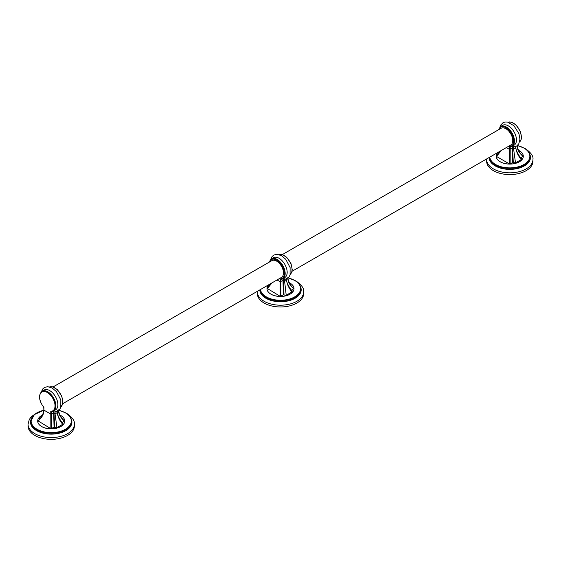 <?xml version="1.0" encoding="UTF-8"?>
<svg xmlns="http://www.w3.org/2000/svg" width="561" height="561" viewBox="0 0 561 561"><rect width="100%" height="100%" fill="white"/><g stroke="black" fill="none" stroke-linecap="round" stroke-linejoin="round"><path stroke-width="0.84" d="M34.831 435.427A23.162 13.373 180 0 1 28.05 425.974L28.05 424.207A23.162 13.373 0 0 0 34.831 433.66A23.162 13.373 0 0 0 60.076 436.563A23.162 13.373 0 0 0 74.375 424.207L74.375 425.974A23.162 13.373 0 0 1 60.076 438.323A23.162 13.373 0 0 1 34.831 435.427M36.907 412.924A20.385 11.767 0 0 0 30.827 421.304L30.827 422.188A20.385 11.767 180 0 0 36.802 430.511A20.385 11.767 0 0 0 59.01 433.057A20.385 11.767 0 0 0 71.591 422.188L71.591 421.304A20.385 11.767 0 0 0 65.623 412.987M64.725 421.031A13.513 7.798 180 0 1 64.725 421.052A13.513 7.798 180 0 1 56.381 428.26A13.513 7.798 180 0 1 41.661 426.57A13.513 7.798 180 0 1 37.699 421.052A13.513 7.798 180 0 1 37.699 421.031M59.915 415.035A13.513 7.798 0 0 1 60.763 415.491A13.513 7.798 180 0 1 64.725 421.002A13.513 7.798 180 0 1 56.381 428.211A13.513 7.798 180 0 1 41.661 426.521A13.513 7.798 0 0 1 37.699 421.002L37.699 421.052M42.264 415.161A13.513 7.798 0 0 0 37.699 421.002M39.782 418.99L39.586 417.798L42.755 414.495M50.862 428.681L50.785 414.088L43.905 410.119C44.053 413.822 42.054 417.517 37.917 421.206L37.917 420.799L50.862 428.681L54.059 427.237L56.927 427.629L62.692 424.305L62.937 423.232C61.093 422.384 56.577 413.576 57.306 412.377L57.299 412.594C57.72 416.592 59.515 420.498 62.692 424.305M62.25 422.51L64.508 420.799L64.508 421.206C60.371 417.517 58.372 413.822 58.519 410.119M53.639 411.024L54.059 427.237M51.563 428.681L51.64 411.676M43.905 409.628L43.73 409.874C44.228 409.123 43.26 416.879 37.846 420.848M55.504 409.951A11.472 6.627 -120 0 0 55.504 396.697A11.472 6.627 -120 0 0 44.031 390.077L42.033 391.227A11.472 6.627 60 0 1 53.505 397.854A11.472 6.627 60 0 1 53.505 411.101A11.472 6.627 60 0 1 51.64 411.634L55.504 409.951M41.416 391.662L42.874 388.808L44.473 387.469L47.636 386.669L52.159 388.002L56.43 391.62L60.826 399.944L60.784 407.391L59.564 409.53L56.149 411.564L53.639 410.477M51.64 411.634L50.785 411.332L50.785 414.088L53.639 412.938L53.989 413.338L54.747 427.629M43.905 407.167L43.905 410.119L43.73 407.335M53.05 386.957L271.805 260.662A9.663 5.582 60 0 1 279.252 263.249A9.663 5.582 60 0 1 283.466 272.976A9.663 5.582 60 0 1 281.468 277.4L62.72 403.696M280.928 279.252L282.8 278.726A11.472 6.627 60 0 1 280.928 279.252L280.079 278.957A10.869 6.276 60 0 0 281.636 265.178A10.869 6.276 60 0 0 269.315 262.099M282.926 278.649L283.347 294.862L286.215 295.254L291.986 291.923L292.232 290.85C290.381 290.009 285.865 281.201 286.594 279.995L286.587 280.22C287.008 284.217 288.803 288.116 291.986 291.923M284.792 277.569A11.472 6.627 -120 0 0 284.799 264.322A11.472 6.627 -120 0 0 273.319 257.695L271.328 258.852A11.472 6.627 60 0 1 282.8 265.472A11.472 6.627 60 0 1 282.8 278.726L284.792 277.569M268.817 284.708A13.513 7.798 0 0 0 266.987 288.627A13.513 7.798 0 0 0 270.949 294.139A13.513 7.798 180 0 0 285.668 295.829A13.513 7.798 180 0 0 294.013 288.627A13.513 7.798 180 0 0 290.051 283.109A13.513 7.798 0 0 0 289.203 282.66M269.07 286.615L268.873 285.423L270.984 283.452M272.008 282.863L267.204 288.831L267.204 288.424L280.149 296.299L283.347 294.862M291.538 290.128L293.796 288.424L293.796 288.831C289.658 285.135 287.66 281.44 287.807 277.737M294.013 288.677L294.013 288.627A13.513 7.798 180 0 1 294.013 288.677A13.513 7.798 180 0 1 285.668 295.885A13.513 7.798 180 0 1 270.949 294.188A13.513 7.798 180 0 1 266.987 288.677A13.513 7.798 180 0 1 266.987 288.649L266.987 288.677M260.164 289.707A20.385 11.767 0 0 0 266.089 297.246A20.385 11.767 0 0 0 288.298 299.798A20.385 11.767 0 0 0 300.885 288.929L300.885 289.813A20.385 11.767 0 0 1 288.298 300.682A20.385 11.767 0 0 1 266.089 298.129A20.385 11.767 180 0 1 260.115 289.813L260.115 289.728M303.662 291.825L303.662 293.592A23.162 13.373 0 0 1 289.364 305.948A23.162 13.373 0 0 1 264.119 303.045A23.162 13.373 180 0 1 257.338 293.592L257.338 291.825A23.162 13.373 0 0 0 264.119 301.285A23.162 13.373 0 0 0 289.364 304.181A23.162 13.373 0 0 0 303.662 291.825C304.223 288.663 301.79 285.135 296.369 281.243L294.56 280.304M280.851 296.299L280.928 279.294M280.149 296.299L280.079 278.957M270.704 259.287L272.162 256.433L273.761 255.087L276.924 254.287L281.447 255.627L285.717 259.238L290.114 267.569L290.072 275.009L288.852 277.155L285.437 279.182L282.926 278.102M282.337 254.582L501.085 128.287A9.663 5.582 60 0 1 508.539 130.874A9.663 5.582 60 0 1 512.754 140.601A9.663 5.582 60 0 1 510.755 145.026L292.008 271.321M506.331 147.578L509.36 149.331L509.437 163.924L496.492 156.449L501.296 150.488M498.105 152.333A13.513 7.798 180 0 0 496.275 156.246A13.513 7.798 180 0 0 500.237 161.764A13.513 7.798 0 0 0 514.956 163.454A13.513 7.798 0 0 0 523.301 156.246A13.513 7.798 0 0 0 519.339 150.734A13.513 7.798 180 0 0 518.49 150.278M509.437 163.924L510.138 163.924L510.215 146.919M521.267 159.548C518.091 155.741 516.295 151.835 515.875 147.838L515.882 147.62C515.152 148.819 519.668 157.627 521.52 158.475L521.267 159.548L515.51 162.872L512.642 162.48L510.138 163.924M517.095 145.362C516.947 149.065 518.946 152.76 523.083 156.449L520.825 157.753M523.083 156.449L523.083 156.042L523.083 156.449M498.638 153.924L498.308 154.205L498.161 153.041L500.279 151.077M496.492 156.042L496.492 156.449L496.492 156.042M523.301 156.274A13.513 7.798 180 0 1 523.301 156.295A13.513 7.798 180 0 1 514.956 163.503A13.513 7.798 180 0 1 500.237 161.813A13.513 7.798 180 0 1 496.275 156.295A13.513 7.798 180 0 1 496.275 156.274M489.451 157.325A20.385 11.767 0 0 0 495.377 164.871A20.385 11.767 0 0 0 517.586 167.423A20.385 11.767 0 0 0 530.173 156.547L530.173 157.431A20.385 11.767 180 0 1 517.586 168.307A20.385 11.767 180 0 1 495.377 165.754A20.385 11.767 0 0 1 489.409 157.431L489.409 157.353M532.95 159.45L532.95 161.217A23.162 13.373 180 0 1 518.652 173.566A23.162 13.373 180 0 1 493.414 170.67A23.162 13.373 0 0 1 486.625 161.217L486.625 159.45A23.162 13.373 0 0 0 493.414 168.903A23.162 13.373 0 0 0 518.652 171.806A23.162 13.373 0 0 0 532.95 159.45C533.511 156.281 531.078 152.753 525.657 148.861L523.848 147.922M510.215 146.877L512.081 146.344A11.472 6.627 60 0 1 510.215 146.877L509.36 146.575A10.869 6.276 60 0 0 510.924 132.803A10.869 6.276 60 0 0 498.603 129.717M512.642 162.48L512.214 146.267M514.086 145.194A11.472 6.627 -120 0 0 514.086 131.94A11.472 6.627 -120 0 0 502.614 125.32L500.608 126.47A11.472 6.627 60 0 1 512.081 133.097A11.472 6.627 60 0 1 512.081 146.344L514.086 145.194M512.214 145.72L513.645 146.716L516.569 146.112L518.771 143.889L519.942 139.177L518.939 133.672L513.911 125.692L507.453 122.025L504.991 122.01L503.021 122.726L500.749 125.061L499.991 126.905M31.086 419.411A20.694 11.949 0 0 0 36.584 430.638A20.694 11.949 0 0 0 61.31 432.615A20.694 11.949 0 0 0 71.338 419.411M43.723 410.238L34.382 414.579L30.827 421.304A20.385 11.767 0 0 0 36.802 429.628A20.385 11.767 0 0 0 59.01 432.18A20.385 11.767 0 0 0 71.591 421.304C71.492 417.987 69.48 415.161 65.56 412.847L58.835 410.266M43.716 410.301A20.077 11.592 0 0 0 37.019 429.249A20.077 11.592 0 0 0 65.406 429.249A20.077 11.592 0 0 0 65.406 412.861A20.077 11.592 0 0 0 58.772 410.315M56.92 411.641L57.299 412.594L55.048 413.892L56.927 427.629M55.069 411.472L55.048 413.892L53.989 413.338L54.017 410.862M57.201 411.248L57.299 412.594M43.905 407.363A10.869 6.276 60 0 1 41.36 392.384A10.869 6.276 60 0 1 53.33 399.299A10.869 6.276 60 0 1 50.785 411.332M61.009 406.683A11.472 6.627 -120 0 0 60.392 393.878A11.472 6.627 -120 0 0 49.613 386.943L52.65 386.845L57.39 389.636L61.773 396.143L62.937 401.949L62.608 404.123L61.009 406.697M286.208 279.266L286.587 280.22L284.336 281.517L282.926 280.556L280.079 281.706L277.043 279.96M260.479 289.518A20.077 11.592 0 0 0 266.307 296.867A20.077 11.592 0 0 0 294.693 296.867A20.077 11.592 0 0 0 294.693 280.479A20.077 11.592 0 0 0 288.066 277.94M288.123 277.891L294.848 280.465C298.775 282.786 300.78 285.605 300.885 288.929A20.385 11.767 0 0 0 294.911 280.605M259.813 289.911A20.694 11.949 0 0 0 265.872 298.256A20.694 11.949 0 0 0 290.598 300.233A20.694 11.949 0 0 0 300.626 287.036M284.357 279.09L286.215 295.254M283.305 278.48L284.034 295.254M290.296 274.301A11.472 6.627 -120 0 0 289.672 261.503A11.472 6.627 -120 0 0 278.901 254.568L281.931 254.47L286.678 257.254L291.061 263.761L292.225 269.575L291.895 271.741L290.296 274.315M513.322 162.872L512.565 148.581L512.214 148.181L509.36 149.331L509.36 146.575M489.767 157.143A20.077 11.592 0 0 0 495.594 164.492A20.077 11.592 0 0 0 523.981 164.492A20.077 11.592 0 0 0 523.981 148.104A20.077 11.592 0 0 0 517.354 145.558M517.41 145.509L524.135 148.09C528.062 150.404 530.068 153.23 530.173 156.547A20.385 11.767 0 0 0 524.198 148.23M489.101 157.529A20.694 11.949 0 0 0 495.16 165.881A20.694 11.949 0 0 0 519.893 167.858A20.694 11.949 0 0 0 529.914 154.654M515.51 162.872L513.624 149.135L515.875 147.838L515.503 146.884M512.593 146.105L512.565 148.581L513.624 149.135L513.645 146.716M508.175 122.186L511.225 122.088L515.966 124.879L520.356 131.386L521.513 137.193L521.183 139.366L519.584 141.94A11.472 6.627 -120 0 0 518.967 129.121A11.472 6.627 -120 0 0 508.189 122.186M74.375 424.207C74.936 421.038 72.502 417.51 67.075 413.618L65.272 412.679M37.152 412.679L31.402 416.634L29.298 419.446L28.05 424.207M58.695 409.874C58.197 409.123 59.164 416.886 64.578 420.848M57.208 411.248L57.306 412.377M42.033 391.227C38.211 395.049 38.779 400.421 43.737 407.349M271.328 258.852L268.992 262.282M257.352 291.327L257.338 291.825M287.982 277.492C287.484 276.741 288.445 284.504 293.866 288.473M271.566 283.123L267.134 288.473M486.639 158.945L486.625 159.45M500.608 126.47L498.28 129.907M500.854 150.741L496.422 156.091M517.27 145.117C516.772 144.366 517.74 152.129 523.154 156.091"/></g></svg>
